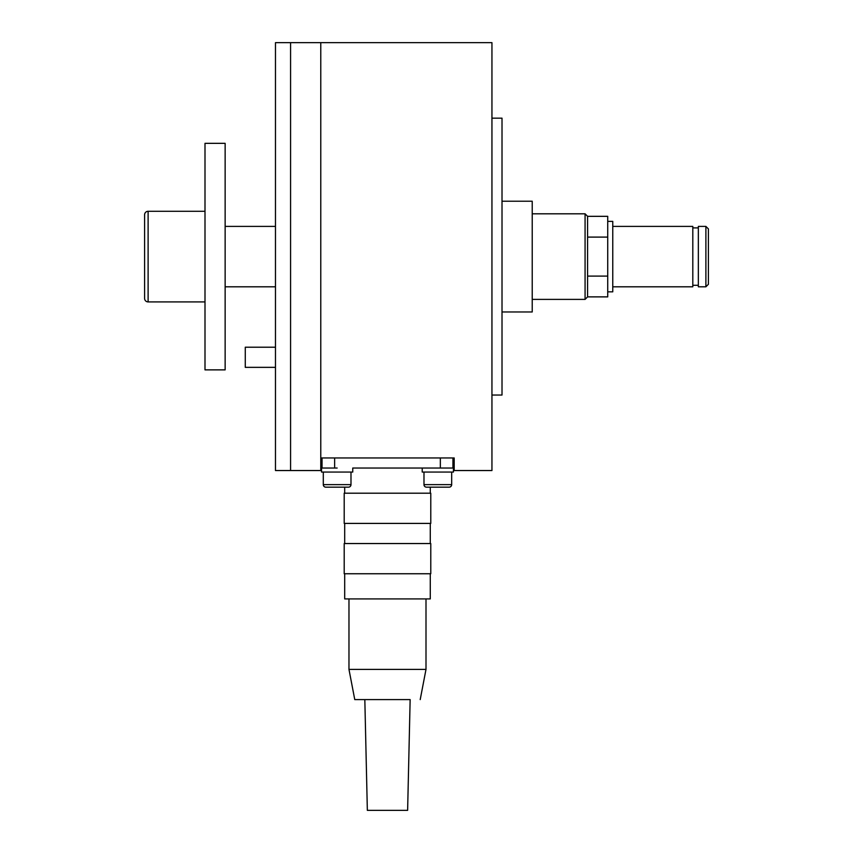 <?xml version="1.0" encoding="UTF-8"?>
<svg xmlns="http://www.w3.org/2000/svg" width="853" height="853" viewBox="0 0 853 853"><rect width="100%" height="100%" fill="white"/><g stroke="black" fill="none" stroke-linecap="round" stroke-linejoin="round"><path stroke-width="1.28" d="M491.946 395.035L502.012 395.035L502.012 118.162L491.946 118.162M502.012 311.974L532.219 311.974L532.219 201.223L502.012 201.223M532.219 299.392L585.073 299.392L587.589 296.876L587.589 216.331L587.589 237.102L607.731 237.102L607.731 276.095L587.589 276.095L587.589 237.102M532.219 213.804L585.073 213.804L587.589 216.331L607.731 216.331L607.731 237.102M585.073 213.804L585.073 299.392M454.191 470.547L491.946 470.547L491.946 42.65L320.781 42.65L320.781 470.547L275.476 470.547L275.476 42.65L290.574 42.65L290.574 470.547L290.574 42.65L320.781 42.65L320.781 457.965L454.191 457.965L454.191 470.547M440.34 457.965L440.34 468.03L452.932 468.03L452.932 457.965L452.932 468.03M337.148 468.03L321.538 468.03L321.538 472.061L352.747 472.061L352.747 468.03L437.824 468.03L422.224 468.03L422.224 472.061L453.433 472.061L453.433 468.03L437.824 468.03M322.039 457.965L322.039 468.03L334.632 468.03L334.632 457.965M348.472 487.159A2.516 2.516 0 0 0 350.988 484.643L323.298 484.643A2.516 2.516 0 0 0 325.814 487.159L348.472 487.159M449.158 487.159A2.516 2.516 0 0 0 451.674 484.643L423.984 484.643A2.516 2.516 0 0 0 426.5 487.159L449.158 487.159L430.275 487.159L430.275 493.205M344.697 493.205L344.697 487.159L325.814 487.159A2.516 2.516 0 0 1 323.298 484.643L323.298 472.061M344.196 493.205L430.776 493.205L430.776 523.411L344.196 523.411L344.196 493.205M344.196 543.542L430.776 543.542L430.776 573.749L344.196 573.749L344.196 543.542M344.697 573.749L344.697 598.913L430.275 598.913L430.275 573.749M354.763 699.599L410.144 699.599L407.627 810.35L367.344 810.35L364.828 699.599L354.763 699.599L348.973 669.392L425.999 669.392L425.999 598.913M364.828 699.599L410.144 699.599M225.139 143.336L225.139 369.871L204.997 369.871L204.997 143.336L225.139 143.336M144.594 298.379A3.519 3.519 0 0 0 148.113 301.909L148.113 211.288A3.519 3.519 0 0 0 144.594 214.817L144.594 298.379M612.763 226.397L692.807 226.397L692.807 286.8L612.763 286.8M607.731 221.364L612.763 221.364L612.763 291.833L607.731 291.833M705.889 286.8L698.34 286.8L698.34 226.397L705.889 226.397L705.889 286.8L708.406 284.284L708.406 256.604L708.406 284.284M607.731 276.095L607.731 296.876L587.589 296.876L587.589 276.095M708.406 256.604L708.406 228.913L708.406 256.604M275.476 367.344L245.269 367.344L245.269 347.214L275.476 347.214M350.988 472.061L350.988 484.643M451.674 472.061L451.674 484.643L451.674 472.061M423.984 472.061L423.984 484.643M344.697 543.542L344.697 523.411M348.973 669.392L348.973 598.913M420.209 699.599L425.999 669.392M430.275 543.542L430.275 523.411M275.476 286.8L225.139 286.8M204.997 301.909L148.113 301.909M204.997 211.288L148.113 211.288M275.476 226.397L225.139 226.397M692.807 227.9L698.34 227.9M708.406 228.913L705.889 226.397M692.807 285.297L698.34 285.297"/></g></svg>
